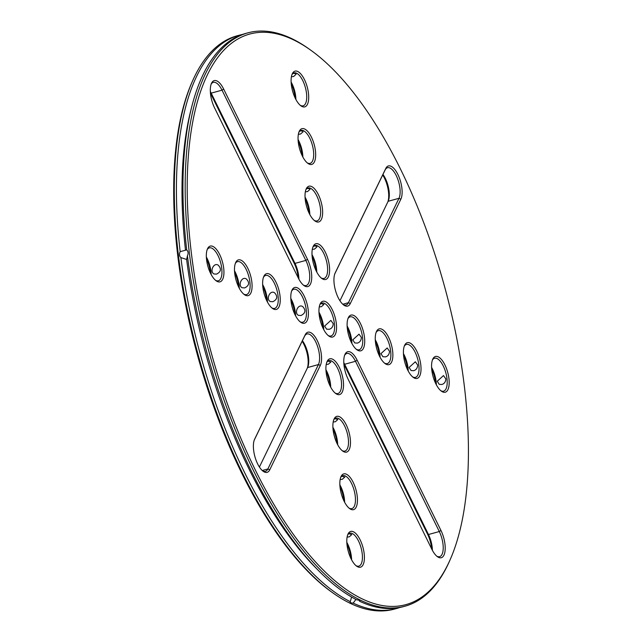 <?xml version="1.0" encoding="UTF-8"?>
<svg xmlns="http://www.w3.org/2000/svg" width="642" height="642" viewBox="0 0 642 642"><rect width="100%" height="100%" fill="white"/><g stroke="black" fill="none" stroke-linecap="round" stroke-linejoin="round"><path stroke-width="0.96" d="M242.443 34.459A297.246 121.844 74.7 0 0 239.137 35.246L236.994 35.832A297.246 121.844 74.7 0 0 192.576 80.9L191.894 82.441A295.777 121.25 74.7 0 0 197.415 354.914A295.777 121.25 74.7 0 0 331.697 592.068L333.07 593.048A297.246 121.844 74.7 0 0 394.268 609.138L396.419 608.552A297.246 121.844 74.7 0 0 399.661 607.541M206.451 258.598A18.538 7.6 -105.3 0 1 210.407 273.027M234.603 272.393A18.538 7.6 -105.3 0 1 238.567 286.822M302.149 341.231A18.538 7.6 -105.3 0 1 307.301 368.155M262.763 286.188A18.538 7.6 -105.3 0 1 266.719 300.625M290.914 299.991A18.538 7.6 -105.3 0 1 294.871 314.42M346.921 543.951A18.538 7.6 -105.3 0 1 350.885 558.38M339.963 486.403A18.538 7.6 -105.3 0 1 343.919 500.832M332.997 428.864A18.538 7.6 -105.3 0 1 336.954 443.293M343.903 364.223L427.54 534.128A18.538 7.6 -105.3 0 1 431.673 548.91M326.032 371.325A18.538 7.6 -105.3 0 1 329.996 385.754M312.108 256.246A18.538 7.6 -105.3 0 1 316.065 270.675M210.432 93.09L294.068 262.995A18.538 7.6 -105.3 0 1 298.201 277.777M305.143 198.707A18.538 7.6 -105.3 0 1 309.099 213.136M298.185 141.168A18.538 7.6 -105.3 0 1 302.141 155.597M291.219 83.621A18.538 7.6 -105.3 0 1 295.176 98.049M323.03 328.214A18.538 7.6 74.7 0 0 322.902 327.035A18.538 7.6 74.7 0 0 319.074 313.786M347.226 327.58A18.538 7.6 -105.3 0 1 351.062 340.83A18.538 7.6 -105.3 0 1 351.182 342.009M375.377 341.375A18.538 7.6 -105.3 0 1 379.213 354.625A18.538 7.6 -105.3 0 1 379.342 355.812M382.696 174.977A18.538 7.6 -105.3 0 1 387.848 201.901M403.537 355.178A18.538 7.6 -105.3 0 1 407.373 368.428A18.538 7.6 -105.3 0 1 407.493 369.607M431.689 368.973A18.538 7.6 -105.3 0 1 435.525 382.223A18.538 7.6 -105.3 0 1 435.653 383.402M192.576 80.9A297.246 121.844 74.7 0 0 198.129 354.721A297.246 121.844 74.7 0 0 333.07 593.048M206.347 257.009A17.069 6.998 -105.3 0 1 211.13 274.447M234.499 270.804A17.069 6.998 -105.3 0 1 239.281 288.242M302.406 340.701A17.069 6.998 -105.3 0 1 307.719 367.296A17.069 6.998 -105.3 0 1 307.598 367.545L259.408 467.023M262.658 284.599A17.069 6.998 -105.3 0 1 267.441 302.045M290.81 298.402A17.069 6.998 -105.3 0 1 295.593 315.84M346.816 542.354A17.069 6.998 -105.3 0 1 351.599 559.8M339.859 484.814A17.069 6.998 -105.3 0 1 344.642 502.261M332.893 427.275A17.069 6.998 -105.3 0 1 337.676 444.713M343.799 362.642A17.069 6.998 -105.3 0 1 344.658 364.271L428.471 534.513A17.069 6.998 -105.3 0 1 432.395 550.322M325.927 369.736A17.069 6.998 -105.3 0 1 330.71 387.174M312.004 254.657A17.069 6.998 -105.3 0 1 316.787 272.096M210.327 91.509A17.069 6.998 -105.3 0 1 211.186 93.138L294.999 263.38A17.069 6.998 -105.3 0 1 298.915 279.19M305.038 197.118A17.069 6.998 -105.3 0 1 309.821 214.556M298.073 139.571A17.069 6.998 -105.3 0 1 302.863 157.017M291.115 82.032A17.069 6.998 -105.3 0 1 295.898 99.478M323.753 329.635A17.069 6.998 74.7 0 0 323.52 326.353A17.069 6.998 74.7 0 0 318.962 312.197M347.121 325.992A17.069 6.998 -105.3 0 1 351.672 340.148A17.069 6.998 -105.3 0 1 351.904 343.43M375.273 339.787A17.069 6.998 -105.3 0 1 379.823 353.943A17.069 6.998 -105.3 0 1 380.064 357.233M382.953 174.447A17.069 6.998 -105.3 0 1 388.258 201.034A17.069 6.998 -105.3 0 1 388.145 201.283L339.947 300.769M403.433 353.59A17.069 6.998 -105.3 0 1 407.983 367.738A17.069 6.998 -105.3 0 1 408.216 371.028M431.584 367.385A17.069 6.998 -105.3 0 1 436.135 381.541A17.069 6.998 -105.3 0 1 436.367 384.823M355.917 599.419L353.18 603.103A297.246 121.844 74.7 0 0 396.419 608.552M353.18 603.103C350.869 603.015 349.898 602.541 350.267 601.674L351.599 597.036M350.155 602.092L350.267 601.674A297.246 121.844 74.7 0 1 180.892 257.619C179.303 255.998 179.062 254.007 180.169 251.664L186.71 249.866C188.283 251.479 188.523 253.47 187.432 255.821L186.621 259.456L180.892 257.619M239.137 35.246A297.246 121.844 74.7 0 0 180.169 251.664M207.133 249.746A17.069 6.998 -105.3 0 1 209.332 247.86A17.069 6.998 -105.3 0 1 220.599 262.474A17.069 6.998 -105.3 0 1 218.36 280.787A17.069 6.998 -105.3 0 1 215.519 280.289M216.539 274.118L213.963 273.957C209.42 271.67 213.698 262.064 218.256 265.194C221.618 268.878 221.049 271.855 216.539 274.118M235.293 263.541A17.069 6.998 -105.3 0 1 237.484 261.655A17.069 6.998 -105.3 0 1 248.751 276.269A17.069 6.998 -105.3 0 1 246.52 294.59A17.069 6.998 -105.3 0 1 243.671 294.084M244.698 287.913L242.114 287.752C237.572 285.465 241.849 275.867 246.408 278.989C249.778 282.673 249.208 285.65 244.698 287.913M254.248 440.099L304.533 336.32A17.069 6.998 -105.3 0 1 306.964 333.984A17.069 6.998 -105.3 0 1 317.092 345.059A17.069 6.998 -105.3 0 1 318.432 364.568L267.858 468.965A17.069 6.998 -105.3 0 1 265.427 471.3A17.069 6.998 -105.3 0 1 262.578 470.803M263.445 277.336A17.069 6.998 -105.3 0 1 265.644 275.458A17.069 6.998 -105.3 0 1 276.903 290.072A17.069 6.998 -105.3 0 1 274.672 308.385A17.069 6.998 -105.3 0 1 271.831 307.887M272.85 301.708L270.266 301.547C265.732 299.268 270.009 289.662 274.559 292.784C277.93 296.476 277.36 299.445 272.85 301.708M291.604 291.131A17.069 6.998 -105.3 0 1 293.795 289.253A17.069 6.998 -105.3 0 1 305.062 303.867A17.069 6.998 -105.3 0 1 302.831 322.18A17.069 6.998 -105.3 0 1 299.983 321.682M301.01 315.511L298.426 315.342C293.884 313.063 298.161 303.457 302.719 306.587C306.09 310.271 305.52 313.24 301.01 315.511M347.611 535.091A17.069 6.998 -105.3 0 1 349.802 533.213A17.069 6.998 -105.3 0 1 361.069 547.827A17.069 6.998 -105.3 0 1 358.838 566.14A17.069 6.998 -105.3 0 1 356.27 565.787A17.069 6.998 -105.3 0 1 355.989 565.642M348.783 533.719L351.808 534.585L349.288 536.824L347.105 537.097M340.645 477.552A17.069 6.998 -105.3 0 1 342.836 475.674A17.069 6.998 -105.3 0 1 354.103 490.287A17.069 6.998 -105.3 0 1 351.872 508.6A17.069 6.998 -105.3 0 1 349.304 508.247A17.069 6.998 -105.3 0 1 349.023 508.103M341.817 476.179L344.85 477.046L342.322 479.285L340.148 479.558M333.688 420.012A17.069 6.998 -105.3 0 1 335.878 418.127A17.069 6.998 -105.3 0 1 347.145 432.74A17.069 6.998 -105.3 0 1 344.906 451.061A17.069 6.998 -105.3 0 1 342.346 450.708A17.069 6.998 -105.3 0 1 342.066 450.564M334.859 418.64L337.885 419.507L335.357 421.746L333.182 422.019M344.594 355.371A17.069 6.998 -105.3 0 1 346.784 353.493A17.069 6.998 -105.3 0 1 355.491 361.294L439.305 531.544A17.069 6.998 -105.3 0 1 439.626 556.67A17.069 6.998 -105.3 0 1 436.777 556.165M326.722 362.473A17.069 6.998 -105.3 0 1 328.913 360.587A17.069 6.998 -105.3 0 1 340.18 375.201A17.069 6.998 -105.3 0 1 337.949 393.522A17.069 6.998 -105.3 0 1 335.381 393.169A17.069 6.998 -105.3 0 1 335.1 393.016M327.893 361.101L330.919 361.968L328.399 364.207L326.216 364.479M312.79 247.395A17.069 6.998 -105.3 0 1 314.989 245.509A17.069 6.998 -105.3 0 1 317.557 245.862A17.069 6.998 -105.3 0 1 326.93 262.995A17.069 6.998 -105.3 0 1 324.017 278.435A17.069 6.998 -105.3 0 1 321.177 277.938M313.97 246.014L316.426 246.175L316.996 246.881L314.468 249.12L312.293 249.393M211.114 84.238A17.069 6.998 -105.3 0 1 213.313 82.361A17.069 6.998 -105.3 0 1 222.02 90.161L305.833 260.411A17.069 6.998 -105.3 0 1 306.154 285.538A17.069 6.998 -105.3 0 1 303.305 285.032M305.833 189.847A17.069 6.998 -105.3 0 1 308.024 187.97A17.069 6.998 -105.3 0 1 310.592 188.323A17.069 6.998 -105.3 0 1 319.965 205.456A17.069 6.998 -105.3 0 1 317.06 220.896A17.069 6.998 -105.3 0 1 314.211 220.399M307.004 188.475L309.468 188.628L310.03 189.342L307.51 191.581L305.327 191.854M298.867 132.308A17.069 6.998 -105.3 0 1 301.058 130.43A17.069 6.998 -105.3 0 1 303.626 130.783A17.069 6.998 -105.3 0 1 313.007 147.917A17.069 6.998 -105.3 0 1 310.094 163.357A17.069 6.998 -105.3 0 1 307.245 162.859M300.039 130.936L302.502 131.088L303.072 131.803L300.544 134.042L298.37 134.314M291.901 74.769A17.069 6.998 -105.3 0 1 294.1 72.891A17.069 6.998 -105.3 0 1 296.668 73.244A17.069 6.998 -105.3 0 1 306.041 90.37A17.069 6.998 -105.3 0 1 303.128 105.818A17.069 6.998 -105.3 0 1 300.287 105.32M293.081 73.397L295.537 73.549L296.106 74.263L293.579 76.502L291.404 76.775M324.643 326.04L330.871 320.382L333.222 323.688C333.029 326.73 331.673 328.608 329.161 329.306L326.577 329.145L324.643 326.04M319.756 304.934A17.069 6.998 -105.3 0 1 321.947 303.048A17.069 6.998 -105.3 0 1 334.354 323.375A17.069 6.998 -105.3 0 1 330.983 335.975A17.069 6.998 -105.3 0 1 328.134 335.477M320.928 303.554L323.961 304.428L321.433 306.667L319.259 306.94M347.916 318.729A17.069 6.998 -105.3 0 1 350.107 316.843A17.069 6.998 -105.3 0 1 362.505 337.17A17.069 6.998 -105.3 0 1 359.135 349.778A17.069 6.998 -105.3 0 1 356.294 349.272M352.795 339.835L359.03 334.177L361.382 337.483C361.181 340.525 359.833 342.403 357.313 343.101L354.737 342.94L352.795 339.835M376.068 332.524A17.069 6.998 -105.3 0 1 378.258 330.646A17.069 6.998 -105.3 0 1 390.657 350.973A17.069 6.998 -105.3 0 1 387.295 363.573A17.069 6.998 -105.3 0 1 384.446 363.075M380.955 353.638L387.182 347.972L389.534 351.278C389.341 354.328 387.985 356.198 385.473 356.896L382.889 356.735L380.955 353.638M334.795 273.845L385.072 170.066A17.069 6.998 -105.3 0 1 387.511 167.722A17.069 6.998 -105.3 0 1 397.631 178.805A17.069 6.998 -105.3 0 1 398.979 198.314L348.405 302.703A17.069 6.998 -105.3 0 1 345.966 305.046A17.069 6.998 -105.3 0 1 343.125 304.549M404.219 346.319A17.069 6.998 -105.3 0 1 406.418 344.441A17.069 6.998 -105.3 0 1 418.817 364.768A17.069 6.998 -105.3 0 1 415.446 377.368A17.069 6.998 -105.3 0 1 412.605 376.87M409.106 367.433L415.342 361.775L417.693 365.073C417.493 368.123 416.144 369.993 413.625 370.699L411.049 370.53L409.106 367.433M432.379 360.122A17.069 6.998 -105.3 0 1 434.57 358.236A17.069 6.998 -105.3 0 1 446.968 378.563A17.069 6.998 -105.3 0 1 443.606 391.163A17.069 6.998 -105.3 0 1 440.757 390.665M437.266 381.228L443.494 375.57L445.845 378.876C445.652 381.918 444.296 383.796 441.784 384.494L439.2 384.333L437.266 381.228M187.432 255.821A297.246 121.844 74.7 0 0 318.592 570.674A297.246 121.844 74.7 0 0 356.808 599.885C359.119 600.013 360.09 600.487 359.721 601.313L358.79 600.15M359.833 600.92L359.721 601.313A297.246 121.844 74.7 0 0 402.959 606.754L405.102 606.168A297.246 121.844 74.7 0 0 449.528 561.1L450.202 559.559A295.777 121.25 74.7 0 0 464.335 386.091A295.777 121.25 74.7 0 0 310.399 49.932A295.777 121.25 74.7 0 0 210.825 351.238A295.777 121.25 74.7 0 0 450.202 559.559M186.621 259.456L186.621 259.456A292.367 119.845 74.7 0 0 315.415 567.456L318.592 570.674M186.421 249.594L186.71 249.866A297.246 121.844 74.7 0 1 191.541 107.527A297.246 121.844 74.7 0 1 245.685 33.448L247.828 32.862A297.246 121.844 74.7 0 0 208.963 351.752A297.246 121.844 74.7 0 0 405.102 606.168M191.541 107.527L190.441 111.917A292.367 119.845 74.7 0 0 185.506 250.252M206.572 259.777A18.538 7.6 -105.3 0 1 207.462 248.911A18.538 7.6 -105.3 0 1 222.461 261.96A18.538 7.6 -105.3 0 1 216.218 280.843A18.538 7.6 -105.3 0 1 206.572 259.777M234.731 273.572A18.538 7.6 -105.3 0 1 235.614 262.706A18.538 7.6 -105.3 0 1 250.613 275.763A18.538 7.6 -105.3 0 1 244.377 294.638A18.538 7.6 -105.3 0 1 234.731 273.572M254.649 439.152L305.223 334.755A18.538 7.6 -105.3 0 1 317.325 340.685A18.538 7.6 -105.3 0 1 320.318 365.426L269.744 469.824A18.538 7.6 -105.3 0 1 263.284 471.356A18.538 7.6 -105.3 0 1 254.866 456.494A18.538 7.6 -105.3 0 1 254.521 439.417A18.538 7.6 -105.3 0 1 254.649 439.152L254.401 439.698M262.883 287.375A18.538 7.6 -105.3 0 1 263.774 276.501A18.538 7.6 -105.3 0 1 278.772 289.558A18.538 7.6 -105.3 0 1 272.529 308.441A18.538 7.6 -105.3 0 1 262.883 287.375M291.043 301.17A18.538 7.6 -105.3 0 1 291.925 290.296A18.538 7.6 -105.3 0 1 306.924 303.353A18.538 7.6 -105.3 0 1 300.689 322.236A18.538 7.6 -105.3 0 1 291.043 301.17M357.722 566.814A18.538 7.6 -105.3 0 1 356.695 566.196A18.538 7.6 -105.3 0 1 348.277 551.334A18.538 7.6 -105.3 0 1 347.932 534.256A18.538 7.6 -105.3 0 1 362.634 546.254A18.538 7.6 -105.3 0 1 357.722 566.814M350.757 509.275A18.538 7.6 -105.3 0 1 349.73 508.657A18.538 7.6 -105.3 0 1 341.319 493.794A18.538 7.6 -105.3 0 1 340.966 476.717A18.538 7.6 -105.3 0 1 355.668 488.714A18.538 7.6 -105.3 0 1 350.757 509.275M343.799 451.735A18.538 7.6 -105.3 0 1 342.772 451.117A18.538 7.6 -105.3 0 1 334.354 436.255A18.538 7.6 -105.3 0 1 334.009 419.178A18.538 7.6 -105.3 0 1 348.702 431.175A18.538 7.6 -105.3 0 1 343.799 451.735M431.841 549.255L348.028 379.005A18.538 7.6 -105.3 0 1 344.915 354.536A18.538 7.6 -105.3 0 1 357.145 360.202L440.95 530.444A18.538 7.6 -105.3 0 1 445.018 551.261A18.538 7.6 -105.3 0 1 437.483 556.718A18.538 7.6 -105.3 0 1 431.841 549.255M336.833 394.196A18.538 7.6 -105.3 0 1 335.806 393.57A18.538 7.6 -105.3 0 1 327.388 378.708A18.538 7.6 -105.3 0 1 327.043 361.639A18.538 7.6 -105.3 0 1 341.745 373.636A18.538 7.6 -105.3 0 1 336.833 394.196M318.673 244.129A18.538 7.6 -105.3 0 1 329.458 266.847A18.538 7.6 -105.3 0 1 321.875 278.492A18.538 7.6 -105.3 0 1 313.465 263.629A18.538 7.6 -105.3 0 1 313.119 246.552A18.538 7.6 -105.3 0 1 318.673 244.129M223.665 89.069L307.478 259.312A18.538 7.6 -105.3 0 1 311.547 280.129A18.538 7.6 -105.3 0 1 304.011 285.586A18.538 7.6 -105.3 0 1 298.37 278.122L214.556 107.872A18.538 7.6 -105.3 0 1 211.443 83.404A18.538 7.6 -105.3 0 1 223.665 89.069L222.02 90.161L211.186 93.138L210.407 92.809M311.707 186.589A18.538 7.6 -105.3 0 1 322.501 209.308A18.538 7.6 -105.3 0 1 314.917 220.952A18.538 7.6 -105.3 0 1 306.499 206.09A18.538 7.6 -105.3 0 1 306.154 189.013A18.538 7.6 -105.3 0 1 311.707 186.589M304.749 129.05A18.538 7.6 -105.3 0 1 315.535 151.769A18.538 7.6 -105.3 0 1 307.951 163.413A18.538 7.6 -105.3 0 1 299.533 148.551A18.538 7.6 -105.3 0 1 299.188 131.474A18.538 7.6 -105.3 0 1 304.749 129.05M297.784 71.511A18.538 7.6 -105.3 0 1 308.569 94.222A18.538 7.6 -105.3 0 1 300.986 105.874A18.538 7.6 -105.3 0 1 292.575 91.012A18.538 7.6 -105.3 0 1 292.23 73.934A18.538 7.6 -105.3 0 1 297.784 71.511M336.312 323.351A18.538 7.6 -105.3 0 1 328.84 336.031A18.538 7.6 -105.3 0 1 320.43 321.169A18.538 7.6 -105.3 0 1 320.077 304.099A18.538 7.6 -105.3 0 1 328.953 304.46A18.538 7.6 -105.3 0 1 336.312 323.351M364.471 337.154A18.538 7.6 -105.3 0 1 357 349.826A18.538 7.6 -105.3 0 1 348.582 334.972A18.538 7.6 -105.3 0 1 348.237 317.894A18.538 7.6 -105.3 0 1 357.104 318.255A18.538 7.6 -105.3 0 1 364.471 337.154M392.623 350.949A18.538 7.6 -105.3 0 1 385.152 363.629A18.538 7.6 -105.3 0 1 376.734 348.767A18.538 7.6 -105.3 0 1 376.389 331.689A18.538 7.6 -105.3 0 1 385.264 332.05A18.538 7.6 -105.3 0 1 392.623 350.949M400.865 199.172L350.291 303.562A18.538 7.6 -105.3 0 1 343.823 305.102A18.538 7.6 -105.3 0 1 335.413 290.24A18.538 7.6 -105.3 0 1 335.068 273.163A18.538 7.6 -105.3 0 1 335.188 272.898L385.762 168.501A18.538 7.6 -105.3 0 1 397.871 174.431A18.538 7.6 -105.3 0 1 400.865 199.172L398.979 198.314L388.145 201.283M420.775 364.744A18.538 7.6 -105.3 0 1 413.304 377.424A18.538 7.6 -105.3 0 1 404.893 362.561A18.538 7.6 -105.3 0 1 404.548 345.484A18.538 7.6 -105.3 0 1 413.416 345.853A18.538 7.6 -105.3 0 1 420.775 364.744M448.935 378.547A18.538 7.6 -105.3 0 1 441.463 391.219A18.538 7.6 -105.3 0 1 433.045 376.356A18.538 7.6 -105.3 0 1 432.7 359.287A18.538 7.6 -105.3 0 1 441.576 359.648A18.538 7.6 -105.3 0 1 448.935 378.547M310.399 49.932L309.027 48.953A297.246 121.844 74.7 0 0 247.828 32.862M440.95 530.444L439.305 531.544L428.471 534.513L427.54 534.128M357.145 360.202L355.491 361.294L344.658 364.271L343.879 363.942M307.478 259.312L305.833 260.411L294.999 263.38L294.068 262.995M269.744 469.824L267.858 468.965L262.241 470.506M320.318 365.426L318.432 364.568L307.598 367.545M350.291 303.562L348.405 302.703L342.788 304.252M305.223 334.755L304.533 336.32M385.762 168.501L385.072 170.066M335.188 272.898L334.947 273.444"/></g></svg>
